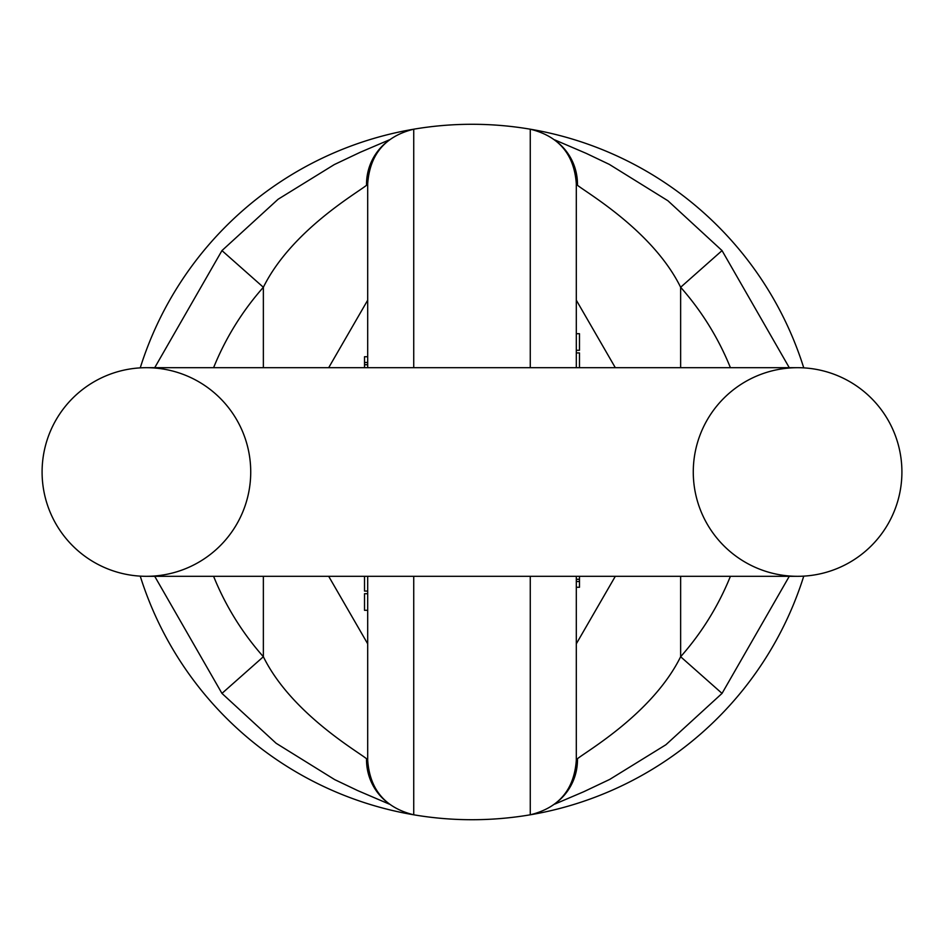<?xml version="1.0" encoding="UTF-8"?>
<svg xmlns="http://www.w3.org/2000/svg" width="944" height="944" viewBox="0 0 944 944"><rect width="100%" height="100%" fill="white"/><g stroke="black" fill="none" stroke-linecap="round" stroke-linejoin="round"><path stroke-width="1.42" d="M803.757 576.135A347.722 347.722 0 0 1 530.268 814.802L530.268 576.312M413.732 576.312L413.732 814.802A347.722 347.722 0 0 1 140.243 576.135M140.243 367.865A347.722 347.722 0 0 1 413.732 129.198L413.732 367.688M530.268 367.688L530.268 129.198A347.722 347.722 0 0 1 803.757 367.865M554.706 139.877L586.307 153.412L609.317 164.386L667.88 200.73L722.042 250.597L680.636 287.271C653.165 231.398 587.274 193.119 577.468 185.284L576.312 183.738L576.312 367.688M576.312 576.312L576.312 760.262L577.468 758.716C587.262 750.799 652.8 713.027 680.636 656.729A278.669 278.669 0 0 0 730.408 576.312M615.311 576.312L576.312 643.808M576.312 300.192L615.311 367.688M576.312 352.926L579.474 352.926L579.474 367.688M576.312 333.704L579.474 333.704L579.474 350.295L576.312 350.295M579.474 576.312L579.474 579.262L576.312 579.262M579.474 579.262L576.312 579.404M579.474 579.404L579.474 581.528L576.312 581.528M579.474 581.528L579.474 587.262L576.312 587.262M577.468 185.284A55.318 54.327 -51.3 0 0 558.506 143.075M789.278 576.312L722.042 693.403L680.636 656.729L680.636 576.312M558.506 800.925A55.318 54.327 -128.7 0 0 577.468 758.716M389.294 804.123L357.693 790.588L334.683 779.614L276.12 743.27L221.958 693.403L263.364 656.729C290.835 712.602 356.726 750.881 366.532 758.716L367.688 760.262L367.688 576.312M367.688 367.688L367.688 183.738L366.532 185.284C356.738 193.201 291.2 230.973 263.364 287.271A278.669 278.669 0 0 0 213.592 367.688M328.689 367.688L367.688 300.192M367.688 643.808L328.689 576.312M367.688 591.074L364.526 591.074L364.526 576.312M367.688 610.296L364.526 610.296L364.526 593.705L367.688 593.705M364.526 367.688L364.526 364.738L367.688 364.738M364.526 364.738L367.688 364.596M364.526 364.596L364.526 362.472L367.688 362.472M364.526 362.472L364.526 356.738L367.688 356.738M366.532 758.716A55.318 54.327 128.7 0 0 385.494 800.925M154.722 367.688L221.958 250.597L263.364 287.271L263.364 367.688M385.494 143.075A55.318 54.327 51.3 0 0 366.532 185.284M797.586 367.688A104.312 104.312 0 0 1 901.909 472A104.312 104.312 0 0 1 797.586 576.312A104.312 104.312 0 0 1 693.274 472A104.312 104.312 0 0 1 797.586 367.688A104.312 104.312 0 0 1 901.909 472A104.312 104.312 0 0 1 797.586 576.312A104.312 104.312 0 0 0 901.909 472A104.312 104.312 0 0 0 797.586 367.688L146.414 367.688A104.312 104.312 0 0 0 42.091 472A104.312 104.312 0 0 0 146.414 576.312A104.312 104.312 0 0 0 250.726 472A104.312 104.312 0 0 0 146.414 367.688A104.312 104.312 0 0 0 42.091 472A104.312 104.312 0 0 0 146.414 576.312L146.414 576.312A104.312 104.312 0 0 0 250.726 472A104.312 104.312 0 0 0 146.414 367.688A104.312 104.312 0 0 0 42.091 472A104.312 104.312 0 0 0 146.414 576.312L797.586 576.312M730.408 367.688A278.669 278.669 0 0 0 680.636 287.271L680.636 367.688M213.592 576.312A278.669 278.669 0 0 0 263.364 656.729L263.364 576.312M146.414 367.688A104.312 104.312 0 0 0 42.091 472A104.312 104.312 0 0 0 146.414 576.312M367.688 760.262C369.812 789.609 385.164 807.781 413.732 814.802A347.722 347.722 0 0 0 530.268 814.802C558.836 807.781 574.188 789.609 576.312 760.262M576.312 183.738C574.188 154.391 558.836 136.219 530.268 129.198A347.722 347.722 0 0 0 413.732 129.198C385.164 136.219 369.812 154.391 367.688 183.738M722.042 250.597L789.278 367.688M722.042 693.403L665.886 744.757L609.718 779.414L583.817 791.697L554.694 804.135M221.958 693.403L154.722 576.312M221.958 250.597L278.114 199.243L334.282 164.586L360.183 152.303L389.306 139.865"/></g></svg>
